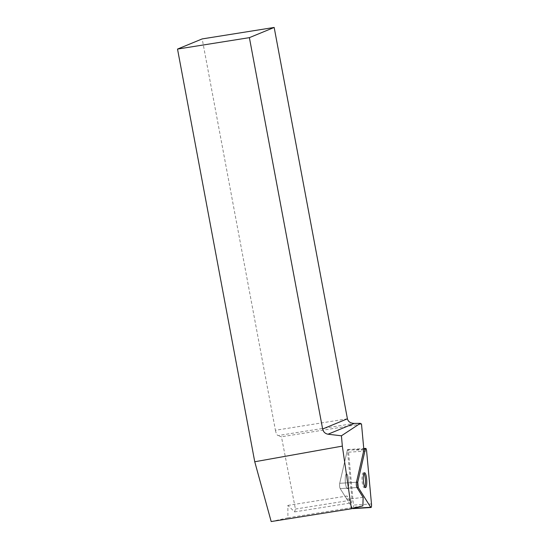 <?xml version="1.0" encoding="UTF-8"?>
<svg xmlns="http://www.w3.org/2000/svg" width="549" height="549" viewBox="0 0 549 549"><rect width="100%" height="100%" fill="white"/><g stroke="black" fill="none" stroke-linecap="round" stroke-linejoin="round"><path stroke-width="0.41" stroke-dasharray="2.75 2.06" d="M348.375 487.114A7.425 1.688 86.4 0 0 348.437 478.817A7.425 1.688 86.4 0 0 346.529 473.883A7.425 1.688 86.4 0 0 345.307 481.398A7.425 1.688 86.4 0 0 347.448 488.699A7.425 1.688 86.4 0 0 348.375 487.114A7.425 1.688 -93.6 0 1 347.448 488.699A7.425 1.688 -93.6 0 1 345.307 481.398A7.425 1.688 -93.6 0 1 346.529 473.883A7.425 1.688 -93.6 0 1 348.437 478.817A7.425 1.688 -93.6 0 1 348.375 487.114M352.705 508.443A3.095 0.7 -93.6 0 1 352.684 508.401L340.188 488.589A3.095 0.7 -93.6 0 1 339.701 483.298L347.332 450.194A3.095 0.7 -93.6 0 1 347.716 449.528A3.095 0.7 -93.6 0 1 348.581 452.177L353.446 505.094A3.095 0.7 -93.6 0 1 352.966 508.621M347.414 418.805L275.426 430.272L202.19 38.917M275.426 430.272A6.231 2.107 80.9 0 0 278.014 435.563L354.29 423.409M271.179 521.55L287.93 517.81L287.848 505.423L294.614 511.894L295.424 509.047L281.452 436.784L278.014 435.563M287.93 517.81L362.875 505.869M287.848 505.423L347.071 495.987L346.961 499.336L363.143 497.38M363.891 450.022L347.435 449.851L352.046 500.029L351.394 502.843L347.071 495.987M295.424 509.047L352.046 500.029M361.503 424.034L281.452 436.784M294.614 511.894L351.394 502.843M364.811 487.066A7.425 1.688 -93.6 0 1 364.207 487.663A7.425 1.688 -93.6 0 1 362.299 482.729A7.425 1.688 -93.6 0 1 362.361 474.432A7.425 1.688 -93.6 0 1 363.287 472.847A7.425 1.688 -93.6 0 1 363.96 473.362M347.435 449.851A3.095 0.7 86.4 0 0 347.332 450.194L339.701 483.298A3.095 0.7 86.4 0 0 340.188 488.589L346.961 499.336M356.946 487.553L340.188 488.589L356.946 487.553M348.581 452.177L366.615 451.058M371.481 503.975L353.446 505.094M363.809 449.171L352.733 449.857M339.701 483.298L356.459 482.255L339.701 483.298M347.716 449.528L363.754 448.533M364.207 487.663L365.483 487.581M363.287 472.847L364.563 472.764"/><path stroke-width="0.82" d="M371 507.502A3.095 0.7 86.4 0 0 371.481 503.975L366.615 451.058A3.095 0.7 86.4 0 0 365.758 448.409A3.095 0.7 86.4 0 0 365.366 449.075L357.742 482.18A3.095 0.7 86.4 0 0 358.229 487.471L370.719 507.283A3.095 0.7 86.4 0 0 371 507.502L352.966 508.621A3.095 0.7 -93.6 0 1 352.705 508.443M366.416 485.989A7.425 1.688 86.4 0 0 366.471 477.699A7.425 1.688 86.4 0 0 364.563 472.764A7.425 1.688 86.4 0 0 363.342 480.279A7.425 1.688 86.4 0 0 365.483 487.581A7.425 1.688 86.4 0 0 366.416 485.989M351.442 508.758L342.336 446.111L341.423 435.796L360.364 423.334L361.503 424.034L363.891 450.022L356.459 482.255A3.095 0.7 86.4 0 0 356.946 487.553L363.143 497.38L362.875 505.869L351.442 508.758L271.179 521.55L254.75 461.764L177.519 49.074L249.39 37.648L322.634 428.995L347.414 418.805L274.171 27.45L249.39 37.648M274.171 27.45L202.19 38.917L177.519 49.074M342.336 446.111L254.75 461.764M360.364 423.334L354.29 423.409L328.028 434.218L341.423 435.796M328.028 434.218C325.166 433.689 323.368 431.953 322.634 428.995M354.29 423.409C350.502 423.265 348.21 421.728 347.414 418.805M363.96 473.362A7.425 1.688 -93.6 0 1 365.353 479.174A7.425 1.688 -93.6 0 1 365.133 486.071A7.425 1.688 -93.6 0 1 364.811 487.066M365.366 449.075L357.742 482.18L358.229 487.471L370.719 507.283C371.344 507.729 371.598 506.624 371.481 503.975L366.615 451.058C366.258 448.567 365.847 447.909 365.366 449.075L363.809 449.171M352.911 508.388L370.719 507.283M358.229 487.471L356.946 487.553M356.459 482.255L357.742 482.18M363.754 448.533L365.758 448.409"/></g></svg>
